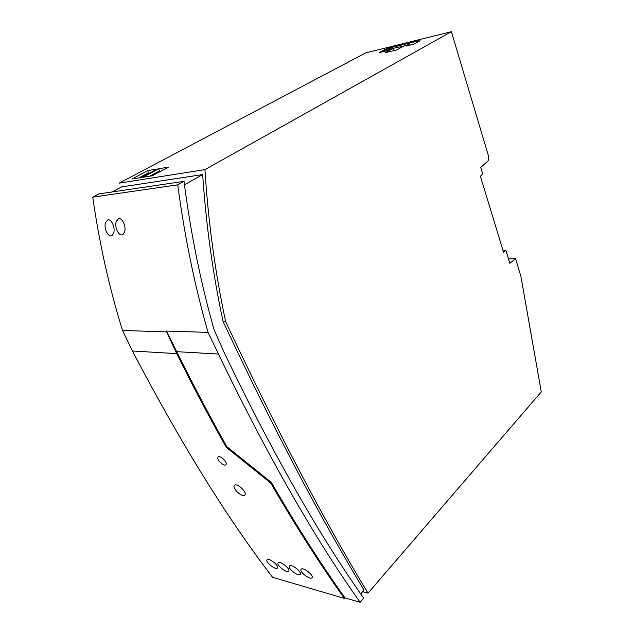 <?xml version="1.0" encoding="UTF-8"?>
<svg xmlns="http://www.w3.org/2000/svg" width="634" height="634" viewBox="0 0 634 634"><rect width="100%" height="100%" fill="white"/><g stroke="black" fill="none" stroke-linecap="round" stroke-linejoin="round"><path stroke-width="0.95" d="M368.005 593.162C324.101 520.665 276.638 430.129 225.625 321.557C215.156 272.565 208.261 221.916 204.941 169.627L451.392 31.7L488.743 156.812L488.117 160.877L480.746 167.408L482.767 174.088L480.39 176.22L503.531 252.237L505.9 250.375L509.823 263.324L515.601 258.64L520.863 276.186L541.278 391.883L368.005 593.162L362.688 591.665M508.484 258.926L515.601 258.64M505.9 250.375L503.008 250.509M451.392 31.7L365.644 52.915L119.2 183.147L204.941 169.627M404.896 45.489L396.844 49.88L385.226 52.701L393.302 48.335L389.165 49.349L386.241 50.926L379.061 52.677L385.385 49.286L390.94 47.344L418.218 40.616L416.276 41.685L420.088 40.742L413.82 44.19L406.251 46.036L409.16 44.451L404.896 45.489M142.816 177.298L152.334 175.769L168.406 167.122L158.841 168.731L142.816 177.298M132.023 179.026L141.287 177.544L157.303 168.985L147.991 170.546L132.023 179.026M112.139 191.951L121.577 186.919L202.666 174.572C206.105 225.133 212.897 274.11 223.049 321.509C273.508 428.639 320.503 518.168 364.043 590.103L360.746 593.899M225.625 321.557L223.049 321.509M177.742 184.851C184.589 236.458 194.693 285.633 208.055 332.382L218.453 354.034C267.429 455.664 314.654 538.417 360.136 602.3L363.702 598.163C318.767 534.652 272.16 452.565 223.873 351.894L214.11 329.839C200.74 282.788 190.707 233.288 184.003 181.348L177.742 184.851L92.722 197.134L98.801 193.917L184.003 181.348M360.136 602.3L344.951 597.838L344.397 598.433L272.549 577.273C226.924 517.796 180.23 442.374 132.451 351.014L122.513 330.449C109.349 288.105 99.419 243.67 92.722 197.134M122.513 330.449L166.663 331.907L166.417 331.051L208.055 332.382M113.613 233.241C115.547 228.208 111.552 218.603 107.772 219.943L105.577 222.542C103.5 227.836 108.026 237.663 111.814 235.626L113.613 233.241M116.291 221.377C114.152 226.734 118.724 236.68 122.631 234.659L124.518 232.218C126.538 227.075 122.402 217.272 118.503 218.762L116.291 221.377M226.243 447.295L270.702 483.029L271.344 482.45L226.901 446.74L226.243 447.295C209.806 418.226 193.299 387.002 176.72 353.621L132.451 351.014M344.397 598.433C320.432 564.878 295.872 526.41 270.702 483.029M245.128 494.599C246.515 491.659 237.615 483.409 234.794 485.113L234.112 485.898C232.757 489.036 242.093 497.325 244.637 495.249L245.128 494.599M266.898 559.957C265.583 562.303 275.235 569.942 277.288 568.167L277.565 567.826C278.928 565.639 269.616 558.015 267.302 559.521M226.148 464.231C227.313 461.251 218.603 454.182 217.882 457.558C216.757 460.569 225.371 467.52 226.148 464.231M312.142 577.606C313.806 575.355 303.86 567.327 301.388 569.031L301.007 569.427C299.383 571.82 309.638 579.841 311.873 577.907M300.334 574.269C301.895 572.042 292.163 564.141 289.754 565.782L289.358 566.194C287.844 568.571 297.885 576.457 300.064 574.586M288.811 571.012C290.269 568.801 280.743 561.035 278.389 562.62L277.993 563.04C276.575 565.401 286.425 573.16 288.533 571.337M226.901 446.74C210.25 417.267 193.528 385.583 176.735 351.68L166.417 331.051M344.951 597.838C321.018 564.292 296.482 525.832 271.344 482.45M218.453 354.034L176.735 351.68M166.663 331.907L176.72 353.621M202.666 174.572L184.446 184.835M148.19 173.859L147.991 170.546M149.672 176.197L159.332 171.006L158.841 168.731M159.039 172.163L159.332 171.006M138.83 177.932L148.451 172.805M419.026 41.329L416.276 41.685M407.416 45.751L409.16 44.451M380.226 52.392L388.983 48.398M403.826 46.076L393.302 48.335M389.078 48.691L391.035 47.637L417.156 41.202M393.397 48.628L394.023 50.561M111.639 235.705L112.25 235.349M122.489 234.715L123.131 234.342"/></g></svg>
